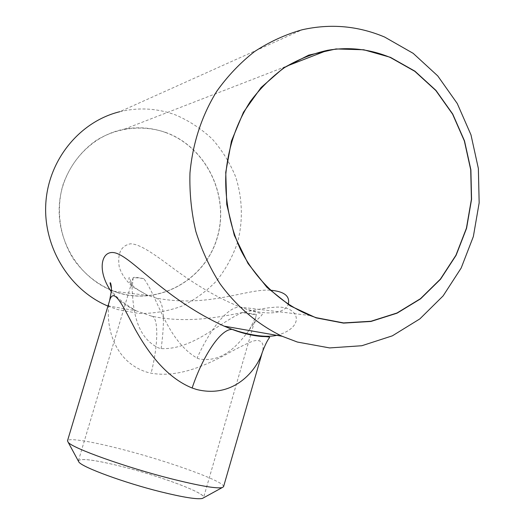 <?xml version="1.0" encoding="UTF-8"?>
<svg xmlns="http://www.w3.org/2000/svg" width="525" height="525" viewBox="0 0 525 525"><rect width="100%" height="100%" fill="white"/><g stroke="black" fill="none" stroke-linecap="round" stroke-linejoin="round"><path stroke-width="0.39" stroke-dasharray="2.62 1.97" d="M78.251 460.858C80.515 457.905 95.655 459.946 123.67 466.974C162.251 476.72 207.152 493.677 203.634 497.766M223.545 486.741C225.619 481.884 170.618 461.921 123.959 449.853C93.135 441.728 68.289 437.509 67.489 440.81M242.616 312.5C219.824 321.897 193.2 349.919 161.142 348.62L158.885 348.075C134.794 336.892 133.186 306.869 132.083 288.442L133.14 277.823C135.122 277.607 138.672 277.876 143.798 278.631C157.585 296.671 166.3 339.944 197.065 358.129L199.421 358.962C223.775 363.248 239.571 342.694 248.981 330.396L255.773 317.257L256.325 314.363C254.822 314.744 250.254 314.121 242.616 312.5L256.325 314.363M78.468 461.265L78.435 460.668C81.473 458.062 96.561 460.176 123.71 467.001C161.516 476.556 205.597 493.087 203.588 497.503L203.234 497.982M202.748 498.251C198.05 499.669 183.986 497.503 160.558 491.748C123.565 482.567 81.027 466.764 78.737 461.751M117.751 292.714C99.894 286.407 85.194 275.31 73.664 259.416C59.837 237.7 55.768 210.236 62.803 185.364C69.326 166.74 80.338 151.837 95.839 140.661C116.878 127.411 142.715 124.569 165.808 132.464C206.574 147.236 229.819 195.95 217.298 237.622C205.36 279.477 159.62 305.858 117.751 292.714M107.947 306.095L117.331 309.501L139.092 313.464C153.838 313.615 168.072 311.181 181.794 306.154C194.913 299.755 206.548 291.27 216.707 280.704C225.796 269.168 232.759 256.384 237.589 242.36C243.193 220.802 242.504 198.017 235.581 176.656C229.884 162.803 222.121 150.268 212.284 139.059C201.423 128.868 189.203 120.835 175.613 114.955C157.388 108.268 138.777 107.185 119.772 111.713L302.137 29.774M270.165 290.2C246.704 288.573 207.828 308.155 156.069 298.049L147.952 295.483L132.221 286.591C125.39 279.845 121.052 273.236 119.214 266.772C117.305 253.332 121.072 245.68 130.522 243.803C140.149 244.007 153.792 253.851 174.379 269.161C190.627 281.085 212.507 295.634 239.518 306.81L244.952 308.674C275.553 317.881 285.981 310.072 288.264 304.382M165.775 132.576C206.482 147.328 229.694 195.976 217.192 237.582C205.268 279.385 159.593 305.727 117.784 292.596L113.866 291.263C80.43 279.11 56.792 242.511 59.318 205.131C61.674 167.731 89.808 135.522 124.451 129.13C138.554 126.571 152.329 127.719 165.775 132.576M276.806 335.331C306.58 327.397 299.709 304.362 273.44 307.355C246.396 309.212 201.738 326.904 151.522 316.142L136.126 310.793C124.701 305.242 116.432 298.882 111.326 291.723M109.627 300.51C105.053 320.047 110.814 360.708 146.954 372.186L151.102 373.203C178.323 377.908 205.065 365.571 226.518 354.217C235.869 348.961 244.322 344.728 251.875 341.526C261.719 338.034 264.784 343.783 262.283 352.367L262.218 352.61M113.866 291.263L147.945 295.477C124.044 283.152 130.239 278.867 128.796 278.178C129.642 276.235 130.738 279.654 132.083 288.442M310.177 315.551L240.24 307.092C228.408 306.068 210.86 327.797 197.065 358.129M143.798 278.631C136.959 277.312 133.409 277.01 133.153 277.738L133.14 277.823M151.522 316.142C158.491 316.404 158.675 343.521 151.102 373.203M240.319 307.099L240.24 307.092C263.694 315.177 262.231 312.966 262.172 314.587C259.324 318.609 256.43 318.767 248.981 330.396M156.069 298.049C163.682 300.136 165.368 316.995 161.142 348.62M255.773 317.257L250.773 334.537M250.668 334.884L203.588 497.503M108.012 305.891L136.126 310.793C120.251 301.238 112.015 293.79 111.431 288.455M124.451 129.13L286.794 66.111M133.153 277.738L78.435 460.668"/><path stroke-width="0.79" d="M203.634 497.766L202.342 498.474C196.888 499.518 182.976 497.287 160.604 491.781C124.642 482.849 82.963 467.545 78.953 462.158L78.251 460.858M111.326 291.723C95.432 269.318 101.719 245.805 118.847 254.271C136.546 262.428 167.823 300.359 224.09 326.13L232.267 329.464C242.543 333.355 252.413 335.698 261.863 336.499C268.137 336.623 270.618 337.076 269.325 337.864C267.356 340.358 265.007 345.194 262.283 352.367L262.283 352.38C256.692 370.269 233.881 398.77 196.606 389.491L192.137 388.008C165.27 377.121 147.046 350.634 135.102 329.116C123.585 307.328 113.859 285.981 109.627 300.51L67.489 440.81L68.224 442.358C72.608 448.219 125.226 467.112 170.559 478.616C198.647 485.678 215.821 488.69 222.088 487.646L223.545 486.741L262.218 352.61M203.234 497.982L202.748 498.251M390.442 57.343L363.733 49.763L336.026 48.95L308.72 55.138L283.27 68.178L261.089 87.531L243.462 112.252L231.44 141.054L225.75 172.344L226.741 204.376L234.327 235.344L248.036 263.53L267.028 287.424L290.168 305.819L316.142 317.868L343.54 323.111L370.958 321.457L397.038 313.182L420.584 298.83L440.554 279.208L456.094 255.314L466.574 228.277L471.568 199.323L470.879 169.759L464.513 140.884L452.708 114.01L435.94 90.379L414.881 71.151L390.442 57.343M297.373 342.044L282.122 336.256C258.182 324.739 236.854 306.843 220.087 283.854C209.81 267.711 201.731 250.261 195.858 231.512C191.369 212.297 189.407 192.78 189.965 172.981C192.747 143.043 201.692 115.789 216.805 91.219C227.725 75.922 240.319 62.705 254.573 51.555C269.568 41.77 285.416 34.506 302.137 29.774C330.507 23.408 357.998 25.83 384.615 37.039L413.195 53.353L437.752 75.915L457.268 103.537L470.977 134.859L478.36 168.459L479.161 202.847L473.36 236.519L461.186 268.006L443.113 295.903L419.856 318.898L392.365 335.829L361.83 345.732L329.647 347.924L297.373 342.044M119.772 111.713C80.043 121.419 48.622 159.41 45.839 202.978C42.932 246.533 69.07 289.413 107.107 305.734L107.947 306.095M390.39 57.527L414.796 71.315L435.822 90.51L452.57 114.109L464.356 140.949L470.715 169.778L471.411 199.31L466.417 228.218L455.956 255.216L440.429 279.077L420.492 298.673L396.979 312.998L370.932 321.267L343.56 322.914L316.194 317.678L310.177 315.551C281.249 303.772 256.187 280.376 240.614 249.762C229.884 226.223 224.779 200.045 225.848 173.716C228.355 147.118 236.499 123.067 250.294 101.555C260.249 88.246 271.694 76.893 284.635 67.508C298.207 59.404 312.493 53.675 327.495 50.315C349.151 46.692 370.112 49.101 390.39 57.527M288.264 304.382C290.279 296.1 284.248 291.368 270.165 290.2M232.798 329.523L238.357 331.373C254.743 336.072 267.553 337.391 276.806 335.331M78.737 461.751L78.468 461.265M224.09 326.13L232.267 329.464C221.045 328.342 202.834 355.799 192.137 388.008M78.953 462.158L68.224 442.358M250.773 334.537L250.668 334.884M107.107 305.734L108.012 305.891M224.096 326.137L282.122 336.256M109.627 300.51L111.379 290.988C111.72 287.746 110.663 281.256 110.047 283.001L111.431 288.455M286.794 66.111L327.495 50.315M202.342 498.474L222.088 487.646"/></g></svg>
